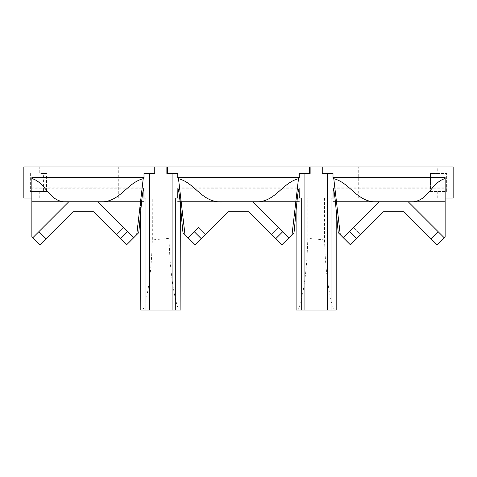 <?xml version="1.0" encoding="UTF-8"?>
<svg xmlns="http://www.w3.org/2000/svg" width="477" height="477" viewBox="0 0 477 477"><rect width="100%" height="100%" fill="white"/><g stroke="black" fill="none" stroke-linecap="round" stroke-linejoin="round"><path stroke-width="0.36" stroke-dasharray="2.38 1.79" d="M437.242 173.461L446.639 173.461L446.639 191.498L430.445 191.498L430.445 173.461L437.242 173.461L437.242 166.95L39.758 166.95L39.758 173.461L46.555 173.461L46.555 191.498L30.361 191.498L43.574 191.498L43.574 173.461L46.555 173.461M437.242 166.95L453.15 166.95L453.15 198.009L358.716 198.009L358.716 166.95M68.771 201.765L97.648 201.765L68.771 201.765L97.648 201.765L133.643 237.761L123.376 227.487L133.643 237.761L126.56 244.844L138.729 232.675M177.718 187.878L299.282 187.878M43.049 227.487L50.133 234.571L43.049 227.487L32.776 237.761L43.049 227.487L32.776 237.761L39.859 244.844L72.921 211.782L93.498 211.782L126.184 244.468L126.936 244.468M180.658 207.656L180.634 198.009L168.864 198.009L307.874 198.009L307.874 238.351L307.301 251.158C305.84 284.876 299.687 310.599 297.469 310.05L296.104 310.05L296.104 198.009L307.874 198.009M296.104 210.256L296.104 198.009L301.261 198.009M179.668 198.009L297.332 198.009M168.864 198.009L168.959 238.363L169.562 251.158C171.1 284.876 177.313 310.599 179.531 310.05L180.896 310.05L180.634 198.009L175.739 198.009M333.006 187.878L445.136 187.878L445.136 177.635M445.136 198.009L334.955 198.009M23.85 198.009L23.85 166.95L23.85 198.009L152.252 198.009L152.348 239.919L168.959 238.363M43.574 173.461L39.758 173.461M30.361 173.461L30.361 191.498L30.361 173.461M379.352 201.765L408.229 201.765L379.352 201.765L343.357 237.761L350.44 244.844L383.502 211.782L404.079 211.782L436.765 244.468L437.516 244.468L445.136 236.848L445.136 187.878M281.478 244.468L282.223 244.468L281.853 244.844L288.937 237.761L281.853 244.844L271.58 234.571L278.663 227.487L271.58 234.571L281.853 244.844L248.791 211.782L228.209 211.782L195.147 244.844L205.42 234.571L195.147 244.844L182.983 232.675M336.184 210.256L336.184 198.009L331.026 198.009M336.184 198.009L336.184 310.05L336.184 198.009L324.485 198.009L358.716 198.009M324.485 198.009L324.485 239.901L307.874 238.351M116.287 234.571L126.56 244.844L116.287 234.571L123.376 227.487L116.287 234.571M133.643 237.761L126.56 244.844L126.184 244.468M154.84 173.461L143.994 173.461M324.485 239.901L324.992 251.158C326.447 284.876 332.6 310.599 334.818 310.05L336.184 310.05M145.974 198.009L152.252 198.009M140.59 212.772L140.816 310.05L142.182 310.05C144.4 310.605 150.493 284.882 151.871 251.158L152.348 239.919M408.229 201.765L444.224 237.761L433.951 227.487L444.224 237.761L437.141 244.844L426.867 234.571L436.765 244.468M350.44 244.844L338.271 232.675M444.224 237.761L437.516 244.468M353.624 227.487L343.357 237.761L353.624 227.487L360.713 234.571L353.624 227.487M333.006 173.461L322.154 173.461M350.064 244.468L350.816 244.468M426.867 234.571L433.951 227.487L426.867 234.571M288.937 237.761L278.663 227.487M39.859 244.844L39.484 244.468L40.235 244.468M39.484 244.468L31.864 236.848L31.864 188.194L143.833 188.194M310.133 173.461L299.282 173.461M282.223 244.468L294.017 232.675M198.337 227.487L205.42 234.571L198.337 227.487L188.063 237.761L198.337 227.487L188.063 237.761L195.147 244.844M31.864 177.635L31.864 188.194M194.777 244.468L195.522 244.468M430.445 191.498L446.639 191.498L446.639 173.461L430.445 173.461L430.445 191.498M46.555 191.498L43.574 191.498M142.045 198.009L31.864 198.009M31.864 187.878L143.994 187.878M177.718 173.461L166.867 173.461M297.469 310.05L334.818 310.05M142.182 310.05L179.531 310.05M437.242 198.009L437.242 191.498M177.879 188.194L299.121 188.194M453.15 198.009L453.15 166.95M39.758 198.009L39.758 191.498M118.284 198.009L118.284 166.95M180.896 310.05L180.634 198.009M296.104 198.009L296.104 310.05M140.816 310.05L140.554 198.009M333.167 188.194L445.136 188.194M224.059 201.765L252.941 201.765"/><path stroke-width="0.72" d="M31.864 201.765L97.648 201.765L133.643 237.761L138.729 232.675C140.417 217.309 141.866 192.654 143.833 188.194L143.994 198.009L145.974 198.009L145.974 310.05L140.816 310.05L140.59 212.772M31.864 198.009L23.85 198.009L23.85 166.95L39.758 166.95M23.85 166.95L453.15 166.95L453.15 198.009L445.136 198.009M180.658 207.656L180.896 310.05L175.739 310.05L175.739 198.009L177.718 198.009L177.879 188.194C179.847 192.654 181.296 217.309 182.983 232.675L188.063 237.761L194.199 231.625L201.282 238.709L228.209 211.782L248.791 211.782L281.853 244.844L292.025 234.672L298.495 178.672C280.947 183.275 274.99 203.995 252.941 201.765L278.663 227.487M297.332 198.009L299.282 198.009L299.121 188.194C297.153 192.654 295.704 217.309 294.017 232.675L292.025 234.672M127.508 231.625L120.425 238.709L93.498 211.782L72.921 211.782L39.859 244.844L31.864 236.848L31.864 177.635L143.994 177.635L143.207 178.672C125.66 183.275 119.703 203.995 97.648 201.765L143.994 201.765M43.049 227.487L68.771 201.765C48.785 203.834 47.056 182.912 31.864 178.547M299.282 198.009L301.261 198.009L301.261 310.05L296.104 310.05L296.104 210.256M177.718 198.009L179.668 198.009M322.899 166.95L322.899 173.461L333.006 173.461L333.006 177.635L445.136 177.635L445.136 236.848L437.141 244.844L404.079 211.782L383.502 211.782L350.44 244.844L338.271 232.675C336.583 217.309 335.134 192.654 333.167 188.194L333.006 198.009L334.955 198.009M68.771 201.765L32.776 237.761L39.859 244.844M333.006 198.009L331.026 198.009L331.026 310.05L327.359 310.05L327.359 173.461M336.184 210.256L336.184 310.05L331.026 310.05M120.425 238.709L126.56 244.844L133.643 237.761M136.738 234.672L143.207 178.672M145.974 310.05L149.641 310.05L149.641 173.461M154.84 166.95L154.84 173.461L143.994 173.461L143.994 177.635M304.928 173.461L304.928 310.05L301.261 310.05M154.095 173.461L154.095 166.95M333.006 177.635L333.793 178.672C351.34 183.275 357.297 203.995 379.352 201.765L408.229 201.765C428.215 203.834 429.944 182.912 445.136 178.547M195.147 244.844L188.063 237.761L195.147 244.844L201.282 238.709M45.995 238.709L38.911 231.625M445.136 201.765L408.229 201.765L444.224 237.761M333.006 201.765L379.352 201.765L343.357 237.761L350.44 244.844M177.718 201.765L252.941 201.765L288.937 237.761M309.382 166.95L309.382 173.461L299.282 173.461L299.282 177.635L298.495 178.672M299.282 177.635L177.718 177.635L177.718 173.461L166.867 173.461L166.867 166.95M299.282 201.765L224.059 201.765C202.01 203.995 196.053 183.275 178.505 178.672L177.718 177.635M333.793 178.672L340.262 234.672M194.199 231.625L198.337 227.487M167.612 166.95L167.612 173.461M322.154 166.95L322.154 173.461L322.899 173.461M143.994 198.009L142.045 198.009M309.382 173.461L310.133 173.461L310.133 166.95M438.089 231.625L431.005 238.709M349.492 231.625L356.575 238.709M282.801 231.625L275.718 238.709M178.505 178.672L184.975 234.672M172.072 173.461L172.072 310.05L175.739 310.05M304.928 310.05L327.359 310.05M149.641 310.05L172.072 310.05"/></g></svg>
